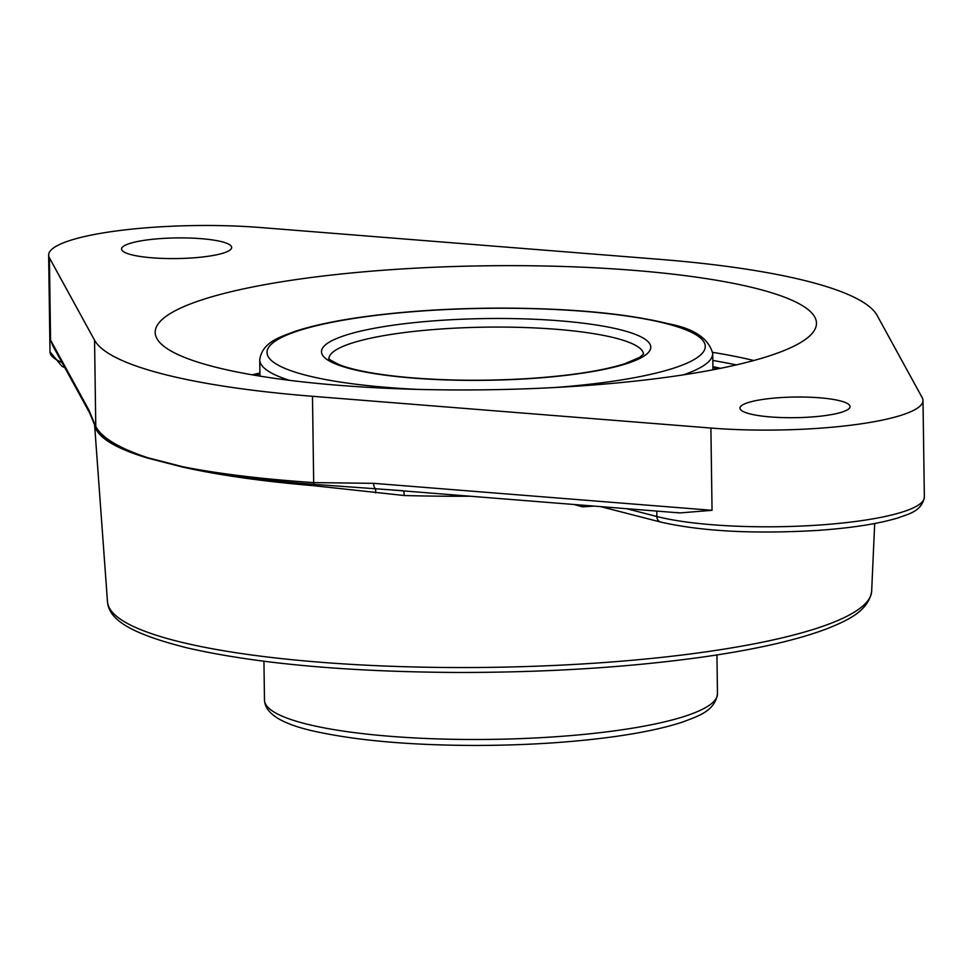 <?xml version="1.0" encoding="UTF-8"?>
<svg xmlns="http://www.w3.org/2000/svg" width="973" height="973" viewBox="0 0 973 973"><rect width="100%" height="100%" fill="white"/><g stroke="black" fill="none" stroke-linecap="round" stroke-linejoin="round"><path stroke-width="1.46" d="M107.492 601.837C108.964 619.315 129.36 633.326 187.084 647.872C255.704 663.55 345.379 671.747 456.094 672.465C546.437 672.586 629.166 667.369 704.306 656.824C757.347 649.186 798.638 639.662 828.205 628.266C846.619 620.677 868.524 611.421 871.662 591.17A382.146 71.649 179.2 0 1 707.091 651.691A382.146 71.649 179.2 0 1 175.42 640.733A382.146 71.649 179.2 0 1 107.492 601.837L94.612 425.079L96.315 429.725C102.031 440.076 119.229 449.55 147.932 458.149L182.498 467.052C218.718 475.14 262.54 481.38 313.963 485.734L404.245 495.525A392.338 73.559 -0.8 0 0 470.36 496.23M574.094 504.501L582.474 506.848A6.531 1.545 86.5 0 1 582.535 505.169M402.786 490.708L313.841 484.359C262.467 480.431 218.682 474.666 182.498 467.052A6.531 4.999 101.2 0 1 182.474 466.675L147.92 457.784C119.193 448.237 101.812 437.826 95.768 426.527L88.908 410.083L50.56 340.1L52.81 345.731L89.686 413.002A6.531 6.373 -28.7 0 1 88.908 410.083M403.454 490.903A6.531 1.374 -88.4 0 1 404.245 495.525M147.92 457.784A6.531 5.522 -71.6 0 0 147.932 458.149C119.193 449.064 101.897 439.115 96.047 428.315L94.807 425.566M89.796 413.197A6.531 6.373 -28.7 0 1 89.686 413.002L94.588 424.787M676.284 512.503L679.872 512.929L712.041 510.314L373.62 483.338A6.531 2.87 94.6 0 0 375.189 488.361A6.531 1.666 98.1 0 1 375.7 492.946M373.62 483.338L313.683 482.608C262.248 479.105 218.511 473.802 182.474 466.675M94.563 340.222L49.404 257.833A146.801 27.524 179.2 0 1 48.65 255.121A146.801 27.524 179.2 0 1 260.752 227.548L659.171 259.305A396.364 74.313 179.2 0 1 877.087 315.374L922.246 397.762A146.801 27.524 179.2 0 1 923 400.475A146.801 27.524 179.2 0 1 859.779 424.021A146.801 27.524 179.2 0 1 710.898 428.047L312.479 396.291A396.364 74.313 179.2 0 1 94.563 340.222L95.768 426.527A6.531 6.361 -27.4 0 0 96.047 428.315A6.531 6.385 151.8 0 1 96.315 429.725M712.917 366.687A301.326 56.495 179.2 0 1 720.628 368.293A301.326 56.495 179.2 0 0 712.917 366.687M213.987 366.76A330.686 61.992 179.2 0 1 155.181 332.413A330.686 61.992 179.2 0 1 386.804 269.983A330.686 61.992 179.2 0 1 757.663 288.835A330.686 61.992 179.2 0 1 816.469 323.182A330.686 61.992 179.2 0 1 584.846 385.624A330.686 61.992 179.2 0 1 213.987 366.76M207.967 256.3A55.047 10.326 179.2 0 1 151.156 257.736A55.047 10.326 179.2 0 1 121.589 249.003A55.047 10.326 179.2 0 1 176.49 237.923A55.047 10.326 179.2 0 1 231.683 247.47A55.047 10.326 179.2 0 1 207.967 256.3M826.357 415.422A55.047 10.326 179.2 0 1 769.534 416.858A55.047 10.326 179.2 0 1 739.966 408.125A55.047 10.326 179.2 0 1 794.868 397.045A55.047 10.326 179.2 0 1 850.061 406.592A55.047 10.326 179.2 0 1 826.357 415.422M252.25 374.836A301.326 56.495 179.2 0 1 259.913 373.012M254.683 375.25A288.981 54.172 179.2 0 1 259.925 373.887M712.929 367.563A288.981 54.172 179.2 0 1 718.196 368.779M582.474 506.848A391.487 73.401 -0.8 0 0 594.211 506.106M312.479 396.291L313.683 482.608A6.531 2.883 93.8 0 0 313.841 484.359A6.531 2.834 -85.2 0 1 313.963 485.734M656.811 511.093L656.884 516.505L626.478 508.672M660.618 522.051A6.531 5.279 -75.6 0 1 656.884 516.505A146.801 27.524 179.2 0 0 861.129 520.713A146.801 27.524 179.2 0 0 924.35 497.154C921.686 511.932 907.201 514.303 897.909 517.94C878.023 523.924 851.059 528.084 817.016 530.455C753.357 534.128 701.229 531.331 660.618 522.051L600.645 506.617M49.404 257.833L50.56 340.1M710.898 428.047L712.041 510.314M61.98 362.467A146.801 27.524 179.2 0 1 50 351.812L61.968 366.322L64.826 367.648M712.82 360.472A324.155 60.776 179.2 0 1 736.269 364.911M753.795 360.509A330.686 61.992 -0.8 0 0 712.674 352.36M259.961 376.125L259.73 359.803A226.527 42.471 -0.8 0 0 289.492 380.334M683.545 374.836A226.527 42.471 -0.8 0 0 712.723 353.479L712.954 369.801M328.935 358.538A157.31 29.494 179.2 0 1 439.869 329.081A157.31 29.494 179.2 0 1 615.544 338.105A157.31 29.494 179.2 0 1 643.506 354.148M621.479 330.029A164.644 30.868 -0.8 0 0 337.29 338.239A164.644 30.868 -0.8 0 0 499.623 380.017A164.644 30.868 -0.8 0 0 621.479 330.029M417.636 389.382A219.18 41.097 179.2 0 1 310.533 327.208A219.18 41.097 179.2 0 1 666.31 323.608A219.18 41.097 179.2 0 1 555.705 387.461M716.931 654.938L717.478 693.749A226.527 42.471 179.2 0 1 558.806 736.525A226.527 42.471 179.2 0 1 304.768 723.596A226.527 42.471 179.2 0 1 264.486 700.074L263.938 661.263M871.662 591.17L874.691 523.51M391.997 489.991L679.872 512.929M48.65 255.121L50 351.812M923 400.475L924.35 497.154M643.579 354.026L639.541 357.456L624.313 363.902C602.81 370.616 572.258 375.408 532.657 378.266C486.901 381.282 443.481 380.844 402.408 376.965C373.547 374.009 352.433 369.898 339.078 364.62C331.197 360.655 327.804 358.587 328.862 358.417M259.73 359.803C262.272 342.034 280.127 337.132 293.919 331.744C312.333 325.566 336.561 320.445 366.626 316.407C407.894 310.959 452.834 308.186 501.46 308.1C571.066 308.319 626.661 313.525 668.232 323.705C693.81 328.473 708.636 338.397 712.723 353.479M717.478 693.749C714.936 711.506 697.082 716.42 683.289 721.796C664.875 727.986 640.648 733.095 610.582 737.145C569.314 742.594 524.362 745.354 475.748 745.452C413.829 745.306 362.357 741.061 321.358 732.718C284.092 725.432 265.13 714.559 264.486 700.074"/></g></svg>
